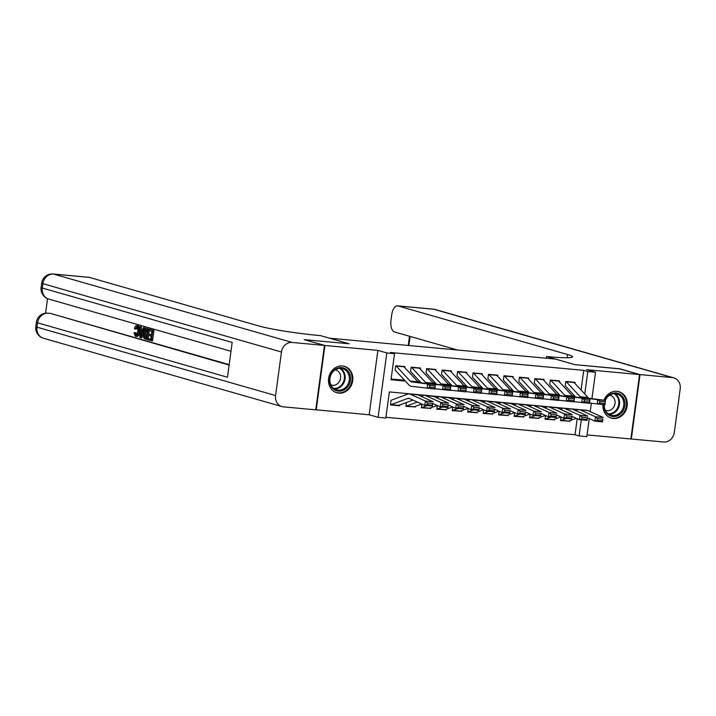 <?xml version="1.0" encoding="UTF-8"?>
<svg xmlns="http://www.w3.org/2000/svg" width="716" height="716" viewBox="0 0 716 716"><rect width="100%" height="100%" fill="white"/><g stroke="black" fill="none" stroke-linecap="round" stroke-linejoin="round"><path stroke-width="1.07" d="M338.829 393.12A13.747 12.065 106 0 0 352.532 381.771A13.747 12.065 106 0 0 344.45 366.332A13.747 12.065 106 0 0 342.499 365.965A13.747 12.065 106 0 0 328.796 377.314A13.747 12.065 106 0 0 336.878 392.753A13.747 12.065 106 0 0 338.829 393.12M602.962 404.576A13.747 12.065 106 0 0 611.321 418.117A13.747 12.065 106 0 0 613.272 418.484A13.747 12.065 106 0 0 626.974 407.135A13.747 12.065 106 0 0 618.893 391.697A13.747 12.065 106 0 0 616.941 391.33A13.747 12.065 106 0 0 603.973 400.199M582.6 409.946L389.352 391.938L385.826 418.055L378.093 417.339L386.801 352.934L394.534 353.65L390.999 379.757L405.346 381.082M315.765 409.758L369.17 414.779L378.093 417.339M587.048 434.916L630.85 438.971L639.558 374.566L586.601 369.671L595.533 372.231L591.953 398.651M589.259 418.6L586.825 436.635L579.092 435.919L581.267 419.845M385.933 417.276L575.038 434.755L579.092 435.919M304.622 339.751L324.921 345.479L316.212 409.883M304.631 339.67L349.086 343.778L329.611 338.194L555.347 359.056L574.823 364.641L619.268 368.749L639.558 374.566M404.853 367.693L405.005 366.61L395.724 365.751L395.142 370.1M420.319 369.125L420.462 368.033L411.19 367.174L410.599 371.532M435.775 370.548L435.928 369.465L426.647 368.606L426.065 372.955M451.241 371.98L451.384 370.897L442.112 370.038L441.521 374.387M466.698 373.412L466.85 372.32L457.569 371.461L456.987 375.819M482.163 374.835L482.307 373.752L473.034 372.893L472.444 377.243M497.62 376.267L497.772 375.184L488.491 374.325L487.909 378.675M513.086 377.699L513.229 376.607L503.957 375.748L503.366 380.106M528.542 379.122L528.694 378.039L519.413 377.18L518.832 381.53M544.008 380.554L544.151 379.471L534.879 378.612L534.288 382.962M559.465 381.986L559.617 380.894L550.336 380.044L549.754 384.394M568.585 421.151L560.503 420.632L561.004 416.945M553.128 419.719L545.046 419.2L545.538 415.522M537.662 418.287L529.58 417.777L530.082 414.09M522.206 416.864L514.124 416.345L514.616 412.658M506.74 415.432L498.658 414.913L499.159 411.235M491.283 414L483.202 413.49L483.694 409.803M475.818 412.577L467.736 412.058L468.237 408.371M460.361 411.145L452.279 410.626L452.772 406.948M444.896 409.713L436.814 409.203L437.315 405.516M429.439 408.29L421.357 407.771L421.849 404.084M413.973 406.858L405.891 406.339L406.411 402.535M575.038 434.755L577.203 418.708M569.891 420.695L569.784 421.491M554.426 419.263L554.318 420.059M538.969 417.84L538.862 418.636M523.503 416.408L523.396 417.204M508.047 414.976L507.939 415.772M492.581 413.544L492.474 414.349M477.125 412.121L477.017 412.917M461.659 410.689L461.552 411.485M446.202 409.257L446.095 410.062M430.737 407.834L430.629 408.63M415.28 406.402L415.173 407.198M399.814 404.97L399.707 405.775L390.435 404.916L391.017 400.557M581.079 390.041L583.737 370.351L390.48 352.487L394.534 353.65M391.106 378.979L404.549 380.223M417.589 381.431L420.006 381.655M433.046 382.854L435.471 383.078M448.511 384.286L450.928 384.51M463.968 385.718L466.393 385.942M479.434 387.141L481.85 387.365M494.89 388.573L497.316 388.797M510.356 390.005L512.772 390.229M525.812 391.428L528.238 391.652M541.278 392.86L543.695 393.084M556.735 394.292L559.16 394.516M572.2 395.715L574.617 395.939M574.93 383.409L575.073 382.326L565.801 381.467L565.21 385.817M369.17 414.779L377.878 350.375L324.921 345.479M377.878 350.375L386.801 352.934M583.737 370.351L587.8 371.515L595.533 372.231M591.327 403.287L590.199 411.628M584.757 394.015L587.8 371.515M418.547 382.308L420.802 382.514M434.003 383.731L436.268 383.946M449.469 385.163L451.724 385.369M464.926 386.595L467.19 386.801M480.391 388.018L482.647 388.233M495.857 389.45L498.112 389.656M511.313 390.882L513.569 391.088M526.779 392.305L529.034 392.52M542.236 393.737L544.491 393.943M557.701 395.169L559.957 395.375M573.158 396.592L575.422 396.807M398.517 405.426L399.707 405.775M573.758 382.201A6.167 2.918 95.3 0 1 574.08 382.496L587.979 397.487A8.807 4.162 -84.7 0 0 589.465 398.329L605.423 400.378L604.975 404.764L589.545 403.054M575.709 397.12L565.237 385.826M599.614 402.983L597.251 404.048L597.69 399.671L605.423 400.378L605.199 401.73L599.793 401.228L599.614 402.983L605.029 403.484L605.199 401.73M566.025 381.494A6.167 2.918 95.3 0 1 566.347 381.78L580.246 396.771A8.807 4.162 -84.7 0 0 581.732 397.613L597.69 399.671L599.793 401.228M605.029 403.484L604.975 404.764M567.958 421.115A6.167 2.918 -84.7 0 0 568.209 421.169L560.53 420.453A6.167 2.918 -84.7 0 0 561.138 420.355L566.258 418.457M587.505 417.813L594.79 421.098L595.524 416.801L580.22 409.892A13.21 6.247 -84.7 0 0 579.235 409.633A13.21 6.247 -84.7 0 0 577.839 409.829L575.691 410.626M597.493 418.663L597.198 420.382L602.612 420.883L602.908 419.164L597.493 418.663L595.524 416.801L603.257 417.517L587.952 410.608A13.21 6.247 -84.7 0 0 586.968 410.349L579.235 409.633M602.908 419.164L602.523 421.814L594.79 421.098L597.198 420.382M568.209 421.169A6.167 2.918 -84.7 0 0 568.862 421.071L576.317 418.314M602.523 421.814L602.612 420.883M604.957 400.325A11.895 10.436 -74 0 1 610.614 394.069A11.895 10.436 -74 0 1 624.289 399.68A11.895 10.436 -74 0 1 618.293 415.378A11.895 10.436 -74 0 1 603.928 404.665M604.295 404.701A11.009 9.666 106 0 0 611.017 415.19A11.009 9.666 106 0 0 617.604 414.475A11.009 9.666 106 0 0 623.824 403.538A11.009 9.666 106 0 0 617.085 394.024A11.009 9.666 106 0 0 610.488 394.74A11.009 9.666 106 0 0 605.324 400.369M605.342 410.232A7.84 6.883 106 0 0 605.969 410.447A7.84 6.883 106 0 0 610.659 409.937A7.84 6.883 106 0 0 615.08 402.15A7.84 6.883 106 0 0 610.283 395.375A7.84 6.883 106 0 0 609.647 395.223M609.71 417.509A13.658 11.984 106 0 0 610.694 417.849A13.658 11.984 106 0 0 618.866 416.963A13.658 11.984 106 0 0 626.572 403.403A13.658 11.984 106 0 0 618.212 391.598A13.658 11.984 106 0 0 617.201 391.357M336.171 368.695A11.895 10.436 -74 0 1 349.847 374.316A11.895 10.436 -74 0 1 343.859 390.014A11.895 10.436 -74 0 1 330.183 384.394A11.895 10.436 -74 0 1 336.171 368.695M343.17 389.11A11.009 9.666 106 0 0 349.381 378.173A11.009 9.666 106 0 0 342.642 368.65A11.009 9.666 106 0 0 336.055 369.366A11.009 9.666 106 0 0 329.843 380.303A11.009 9.666 106 0 0 336.583 389.826A11.009 9.666 106 0 0 343.17 389.11M330.908 384.859A7.84 6.883 106 0 0 331.526 385.083A7.84 6.883 106 0 0 336.225 384.564A7.84 6.883 106 0 0 340.646 376.786A7.84 6.883 106 0 0 335.849 370.002A7.84 6.883 106 0 0 335.204 369.859M335.267 392.144A13.658 11.984 106 0 0 336.252 392.484A13.658 11.984 106 0 0 344.432 391.589A13.658 11.984 106 0 0 352.129 378.039A13.658 11.984 106 0 0 343.778 366.225A13.658 11.984 106 0 0 342.767 365.992M619.725 368.883L574.975 364.659L546.577 356.514L549.199 356.756A44.052 3.455 7.7 0 0 572.567 356.845A44.052 3.455 7.7 0 0 567.564 354.518L397.971 305.92A10.57 4.994 -84.7 0 0 397.532 305.839A10.57 4.994 -84.7 0 0 391.688 314.968L390.999 320.106A10.57 4.994 -84.7 0 0 394.453 331.938L457.542 350.017M546.344 358.233L546.577 356.514M640.023 374.602L631.315 439.006L663.625 441.996A10.57 9.281 106 0 0 674.32 432.41L680.2 388.895A10.57 9.281 106 0 0 673.837 377.878A10.57 9.281 106 0 0 672.333 377.592L640.023 374.602L619.734 368.794M631.315 439.006L630.859 438.881M138.009 326.97L136.291 329.199L134.42 328.537C134.984 326.406 135.807 325.44 136.872 325.637L138.107 325.744L139.414 327.096M137.66 325.708L138.107 325.744M137.884 325.708L136.872 325.637C138.331 326.344 138.841 328.367 138.394 331.714L139.629 331.83C139.164 335.025 138.179 336.574 136.675 336.466M138.394 331.714C137.928 334.909 136.944 336.457 135.44 336.35L133.973 332.779L135.942 332.77L136.872 335.267M143.298 327.615L144.023 327.821L140.676 337.71L139.906 337.487L139.387 326.487L140.112 326.702L140.229 330.076L142.305 330.667L143.298 327.615L145.259 327.937L144.909 328.975M143.531 333.038L141.911 337.827L140.676 337.71M139.387 326.487L141.347 326.818L141.464 330.183L142.377 330.443M148.042 338.57L150.781 339.357L151.219 336.144L148.66 335.41L148.821 334.202L151.38 334.936L151.873 331.32L149 330.497L149.161 329.297L150.396 329.405L153.958 330.425L152.544 340.87L147.872 339.778L148.042 338.57L150.816 339.124M148.821 334.202L151.416 334.703M47.542 298.653L45.573 313.205M53.136 274.004A10.57 10.57 0 0 0 41.68 283.115A10.57 0.832 -172.3 0 0 42.879 283.67A10.57 9.281 -74 0 1 53.575 274.085A10.57 4.994 -84.7 0 0 53.136 274.004L88.927 277.307A10.57 4.994 95.3 0 1 89.366 277.396L53.575 274.085L292.146 342.454A10.57 9.281 106 0 0 281.451 352.039L42.879 283.67L42.298 288.02L232.181 342.436L227.473 377.251L37.59 322.835A10.57 9.281 -74 0 1 48.276 313.25A10.57 4.994 -84.7 0 0 47.838 313.169L50.156 313.384A10.57 4.994 95.3 0 1 50.594 313.465L229.12 365.07M229.174 364.641L50.594 313.465M147.72 328.644L146.485 328.528L148.23 329.029L146.816 339.474L144.31 338.596L143.701 337.648L143.513 333.155C143.961 329.816 144.954 328.277 146.485 328.528L149.438 329.315M149.268 330.577L148.185 338.579M292.146 342.454L324.455 345.434L304.175 339.626L348.934 343.761L320.526 335.625L317.904 335.383A44.052 3.455 -172.3 0 1 258.959 325.995L89.366 277.396M281.451 352.039L275.57 395.554A10.57 9.281 106 0 0 281.934 406.572A10.57 9.281 106 0 0 283.438 406.858L315.747 409.838L324.455 345.434M149.161 329.297L153.958 330.425M152.723 330.318L151.309 340.753M146.377 329.745L145.124 330.157L144.202 333.379L144.525 337.334L146.288 338.068L147.38 330.031L146.037 329.682M148.23 329.029L149.465 329.136M146.816 339.474L147.899 339.572M147.612 329.861L146.359 330.273L145.438 333.495L145.769 337.451L146.538 337.898M145.124 330.157L146.359 330.273M144.202 333.379L145.438 333.495M144.525 337.334L145.769 337.451M145.303 337.782L146.315 337.88M141.052 334.56L141.938 331.812L140.273 331.338L140.452 336.395L141.052 334.56M144.023 327.821L145.259 327.937M140.229 330.076L141.464 330.183M140.112 326.702L141.347 326.818M141.517 331.696L141.562 332.958M134.706 332.654L135.637 335.151C136.729 335.142 137.418 333.933 137.705 331.526C138.099 329.091 137.785 327.543 136.774 326.854L136.631 326.827M136.774 326.854L135.055 329.083M136.908 336.511L135.44 336.35M558.292 380.778A6.167 2.918 95.3 0 1 558.623 381.064L572.514 396.064A8.807 4.162 -84.7 0 0 573.999 396.897L589.957 398.955L589.519 403.332L574.089 401.631M560.252 395.688L549.781 384.394M584.158 401.551L581.786 402.616L582.224 398.239L589.957 398.955L589.742 400.298L584.328 399.796L584.158 401.551L589.563 402.052L589.742 400.298M550.559 380.062A6.167 2.918 95.3 0 1 550.89 380.348L564.79 395.348A8.807 4.162 -84.7 0 0 566.267 396.181L582.224 398.239L584.328 399.796M589.563 402.052L589.519 403.332M542.835 379.346A6.167 2.918 95.3 0 1 543.158 379.641L557.057 394.632A8.807 4.162 -84.7 0 0 558.543 395.474L574.5 397.523L574.053 401.909L558.623 400.199M544.787 394.256L534.315 382.962M568.692 400.119L566.329 401.193L566.768 396.807L574.5 397.523L574.277 398.866L568.871 398.365L568.692 400.119L574.107 400.62L574.277 398.866M535.103 378.63A6.167 2.918 95.3 0 1 535.425 378.925L549.324 393.916A8.807 4.162 -84.7 0 0 550.81 394.758L566.768 396.807L568.871 398.365M574.107 400.62L574.053 401.909M527.37 377.914A6.167 2.918 95.3 0 1 527.701 378.209L541.591 393.2A8.807 4.162 -84.7 0 0 543.077 394.042L559.035 396.091L558.596 400.477L543.167 398.767M529.33 392.833L518.858 381.538M553.235 398.696L550.864 399.761L551.302 395.384L559.035 396.091L558.82 397.443L553.405 396.941L553.235 398.696L558.641 399.197L558.82 397.443M519.637 377.198A6.167 2.918 95.3 0 1 519.968 377.493L533.868 392.484A8.807 4.162 -84.7 0 0 535.344 393.326L551.302 395.384L553.405 396.941M558.641 399.197L558.596 400.477M511.913 376.491A6.167 2.918 95.3 0 1 512.235 376.777L526.135 391.777A8.807 4.162 -84.7 0 0 527.62 392.61L543.578 394.668L543.131 399.045L527.701 397.344M513.864 391.401L503.393 380.106M537.77 397.264L535.407 398.329L535.845 393.952L543.578 394.668L543.355 396.011L537.949 395.509L537.77 397.264L543.184 397.765L543.355 396.011M504.18 375.775A6.167 2.918 95.3 0 1 504.503 376.061L518.402 391.061A8.807 4.162 -84.7 0 0 519.888 391.894L535.845 393.952L537.949 395.509M543.184 397.765L543.131 399.045M552.492 419.692A6.167 2.918 -84.7 0 0 552.752 419.737L545.064 419.03A6.167 2.918 -84.7 0 0 545.673 418.932L550.792 417.034M572.039 416.381L579.333 419.666L580.067 415.37L564.763 408.469A13.21 6.247 -84.7 0 0 563.778 408.201A13.21 6.247 -84.7 0 0 562.373 408.397L560.225 409.194M582.036 417.231L581.741 418.95L587.156 419.451L587.442 417.732L582.036 417.231L580.067 415.37L587.791 416.085L572.496 409.185A13.21 6.247 -84.7 0 0 571.511 408.917L563.778 408.201M587.442 417.732L587.057 420.382L579.333 419.666L581.741 418.95M552.752 419.737A6.167 2.918 -84.7 0 0 553.405 419.648L560.861 416.882M587.057 420.382L587.156 419.451M537.027 418.26A6.167 2.918 -84.7 0 0 537.286 418.305L529.607 417.598A6.167 2.918 -84.7 0 0 530.216 417.5L535.335 415.602M556.574 414.949L563.868 418.242L564.602 413.946L549.297 407.037A13.21 6.247 -84.7 0 0 548.313 406.778A13.21 6.247 -84.7 0 0 546.917 406.974L544.769 407.771M566.571 415.808L566.275 417.526L571.69 418.019L571.986 416.3L566.571 415.808L564.602 413.946L572.335 414.654L557.03 407.753A13.21 6.247 -84.7 0 0 556.046 407.494L548.313 406.778M571.986 416.3L571.601 418.958L563.868 418.242L566.275 417.526M537.286 418.305A6.167 2.918 -84.7 0 0 537.94 418.216L545.395 415.45M571.601 418.958L571.69 418.019M521.57 416.828A6.167 2.918 -84.7 0 0 521.83 416.882L514.142 416.166A6.167 2.918 -84.7 0 0 514.75 416.068L519.87 414.17M541.117 413.526L548.411 416.81L549.145 412.514L533.841 405.605A13.21 6.247 -84.7 0 0 532.856 405.346A13.21 6.247 -84.7 0 0 531.451 405.542L529.303 406.339M551.114 414.376L550.819 416.094L556.234 416.596L556.52 414.877L551.114 414.376L549.145 412.514L556.869 413.23L541.573 406.321A13.21 6.247 -84.7 0 0 540.589 406.062L532.856 405.346M556.52 414.877L556.135 417.526L548.411 416.81L550.819 416.094M521.83 416.882A6.167 2.918 -84.7 0 0 522.483 416.784L529.938 414.027M556.135 417.526L556.234 416.596M506.105 415.396A6.167 2.918 -84.7 0 0 506.364 415.45L498.685 414.743A6.167 2.918 -84.7 0 0 499.294 414.645L504.413 412.747M525.651 412.094L532.946 415.378L533.68 411.082L518.375 404.182A13.21 6.247 -84.7 0 0 517.391 403.913A13.21 6.247 -84.7 0 0 515.994 404.11L513.846 404.907M535.649 412.944L535.353 414.662L540.768 415.164L541.063 413.445L535.649 412.944L533.68 411.082L541.412 411.798L526.108 404.898A13.21 6.247 -84.7 0 0 525.123 404.63L517.391 403.913M541.063 413.445L540.678 416.094L532.946 415.378L535.353 414.662M506.364 415.45A6.167 2.918 -84.7 0 0 507.017 415.361L514.473 412.595M540.678 416.094L540.768 415.164M496.448 375.059A6.167 2.918 95.3 0 1 496.779 375.354L510.669 390.345A8.807 4.162 -84.7 0 0 512.155 391.178L528.113 393.236L527.674 397.622L512.244 395.912M498.399 389.969L487.936 378.675M522.313 395.832L519.941 396.906L520.38 392.52L528.113 393.236L527.898 394.579L522.483 394.077L522.313 395.832L527.719 396.333L527.898 394.579M488.715 374.343A6.167 2.918 95.3 0 1 489.046 374.638L502.945 389.629A8.807 4.162 -84.7 0 0 504.422 390.471L520.38 392.52L522.483 394.077M527.719 396.333L527.674 397.622M490.648 413.973A6.167 2.918 -84.7 0 0 490.908 414.018L483.219 413.311A6.167 2.918 -84.7 0 0 483.828 413.213L488.947 411.315M510.195 410.662L517.489 413.955L518.223 409.65L502.918 402.75A13.21 6.247 -84.7 0 0 501.934 402.49A13.21 6.247 -84.7 0 0 500.529 402.687L498.381 403.475M520.192 411.512L519.897 413.239L525.302 413.732L525.598 412.013L520.192 411.512L518.223 409.65L525.947 410.366L510.642 403.466A13.21 6.247 -84.7 0 0 509.667 403.197L501.934 402.49M525.598 412.013L525.213 414.671L517.489 413.955L519.897 413.239M490.908 414.018A6.167 2.918 -84.7 0 0 491.561 413.929L499.016 411.163M525.213 414.671L525.302 413.732M480.991 373.627A6.167 2.918 95.3 0 1 481.313 373.922L495.212 388.913A8.807 4.162 -84.7 0 0 496.698 389.755L512.656 391.804L512.208 396.19L496.779 394.48M482.942 388.546L472.471 377.251M506.847 394.409L504.485 395.474L504.923 391.088L512.656 391.804L512.432 393.156L507.026 392.654L506.847 394.409L512.262 394.91L512.432 393.156M473.258 372.911A6.167 2.918 95.3 0 1 473.58 373.206L487.48 388.197A8.807 4.162 -84.7 0 0 488.965 389.039L504.923 391.088L507.026 392.654M512.262 394.91L512.208 396.19M475.182 412.541A6.167 2.918 -84.7 0 0 475.442 412.595L467.763 411.879A6.167 2.918 -84.7 0 0 468.362 411.781L473.491 409.883M494.729 409.239L502.023 412.523L502.757 408.227L487.453 401.318A13.21 6.247 -84.7 0 0 486.468 401.058A13.21 6.247 -84.7 0 0 485.072 401.255L482.924 402.052M504.726 410.089L504.431 411.807L509.846 412.309L510.141 410.59L504.726 410.089L502.757 408.227L510.49 408.943L495.186 402.034A13.21 6.247 -84.7 0 0 494.201 401.774L486.468 401.058M510.141 410.59L509.756 413.239L502.023 412.523L504.431 411.807M475.442 412.595A6.167 2.918 -84.7 0 0 476.095 412.497L483.551 409.74M509.756 413.239L509.846 412.309M465.525 372.204A6.167 2.918 95.3 0 1 465.848 372.49L479.747 387.49A8.807 4.162 -84.7 0 0 481.233 388.323L497.19 390.381L496.752 394.758L481.313 393.057M467.476 387.114L457.014 375.819M491.382 392.977L489.019 394.042L489.458 389.665L497.19 390.381L496.976 391.724L491.561 391.222L491.382 392.977L496.797 393.478L496.976 391.724M457.793 371.488A6.167 2.918 95.3 0 1 458.124 371.774L472.014 386.774A8.807 4.162 -84.7 0 0 473.5 387.607L489.458 389.665L491.561 391.222M496.797 393.478L496.752 394.758M459.726 411.109A6.167 2.918 -84.7 0 0 459.985 411.163L452.297 410.456A6.167 2.918 -84.7 0 0 452.906 410.358L458.025 408.46M479.273 407.807L486.567 411.091L487.301 406.795L471.996 399.895A13.21 6.247 -84.7 0 0 471.012 399.626A13.21 6.247 -84.7 0 0 469.607 399.823L467.458 400.62M489.27 408.657L488.974 410.375L494.38 410.877L494.675 409.158L489.27 408.657L487.301 406.795L495.025 407.511L479.72 400.611A13.21 6.247 -84.7 0 0 478.744 400.342L471.012 399.626M494.675 409.158L494.291 411.807L486.567 411.091L488.974 410.375M459.985 411.163A6.167 2.918 -84.7 0 0 460.639 411.074L468.094 408.308M494.291 411.807L494.38 410.877M450.069 370.772A6.167 2.918 95.3 0 1 450.391 371.067L464.29 386.058A8.807 4.162 -84.7 0 0 465.776 386.891L481.734 388.949L481.286 393.335L465.856 391.625M452.02 385.682L441.548 374.387M475.925 391.545L473.562 392.619L474.001 388.233L481.734 388.949L481.51 390.292L476.104 389.79L475.925 391.545L481.34 392.046L481.51 390.292M442.336 370.056A6.167 2.918 95.3 0 1 442.658 370.351L456.557 385.342A8.807 4.162 -84.7 0 0 458.043 386.184L474.001 388.233L476.104 389.79M481.34 392.046L481.286 393.335M444.26 409.686A6.167 2.918 -84.7 0 0 444.52 409.731L436.841 409.024A6.167 2.918 -84.7 0 0 437.44 408.925L442.569 407.028M463.807 406.375L471.101 409.668L471.835 405.363L456.531 398.463A13.21 6.247 -84.7 0 0 455.546 398.203A13.21 6.247 -84.7 0 0 454.141 398.4L452.002 399.188M473.804 407.225L473.509 408.952L478.923 409.445L479.219 407.726L473.804 407.225L471.835 405.363L479.568 406.079L464.263 399.179A13.21 6.247 -84.7 0 0 463.279 398.91L455.546 398.203M479.219 407.726L478.834 410.384L471.101 409.668L473.509 408.952M444.52 409.731A6.167 2.918 -84.7 0 0 445.173 409.642L452.628 406.876M478.834 410.384L478.923 409.445M434.603 369.34A6.167 2.918 95.3 0 1 434.925 369.635L448.825 384.626A8.807 4.162 -84.7 0 0 450.31 385.468L466.268 387.517L465.83 391.903L450.391 390.193M436.554 384.259L426.092 372.964M460.46 390.122L458.097 391.187L458.535 386.801L466.268 387.517L466.053 388.869L460.639 388.367L460.46 390.122L465.874 390.623L466.053 388.869M426.87 368.624A6.167 2.918 95.3 0 1 427.201 368.919L441.092 383.91A8.807 4.162 -84.7 0 0 442.577 384.752L458.535 386.801L460.639 388.367M465.874 390.623L465.83 391.903M428.803 408.254A6.167 2.918 -84.7 0 0 429.063 408.299L421.375 407.592A6.167 2.918 -84.7 0 0 421.984 407.494L427.103 405.596M448.35 404.943L455.645 408.236L456.369 403.94L441.074 397.031A13.21 6.247 -84.7 0 0 440.089 396.771A13.21 6.247 -84.7 0 0 438.684 396.968L436.536 397.765M458.347 405.802L458.052 407.52L463.458 408.022L463.753 406.303L458.347 405.802L456.369 403.94L464.102 404.656L448.798 397.747A13.21 6.247 -84.7 0 0 447.822 397.487L440.089 396.771M463.753 406.303L463.368 408.952L455.645 408.236L458.052 407.52M429.063 408.299A6.167 2.918 -84.7 0 0 429.716 408.21L437.172 405.453M463.368 408.952L463.458 408.022M419.137 367.917A6.167 2.918 95.3 0 1 419.469 368.203L433.368 383.194A8.807 4.162 -84.7 0 0 434.845 384.036L450.812 386.094L450.364 390.471L434.934 388.77M421.098 382.827L410.626 371.532M445.003 388.69L442.64 389.755L443.079 385.378L450.812 386.094L450.588 387.437L445.182 386.935L445.003 388.69L450.418 389.191L450.588 387.437M411.414 367.201A6.167 2.918 95.3 0 1 411.736 367.487L425.635 382.487A8.807 4.162 -84.7 0 0 427.121 383.32L443.079 385.378L445.182 386.935M450.418 389.191L450.364 390.471M413.338 406.822A6.167 2.918 -84.7 0 0 413.597 406.876L405.918 406.16A6.167 2.918 -84.7 0 0 406.518 406.07L417.356 402.052M432.885 403.52L440.179 406.804L440.913 402.508L425.608 395.608A13.21 6.247 -84.7 0 0 424.624 395.339A13.21 6.247 -84.7 0 0 423.219 395.536L421.08 396.333M442.882 404.37L442.586 406.088L448.001 406.59L448.297 404.871L442.882 404.37L440.913 402.508L448.646 403.224L433.341 396.324A13.21 6.247 -84.7 0 0 432.357 396.055L424.624 395.339M448.297 404.871L447.912 407.52L440.179 406.804L442.586 406.088M413.597 406.876A6.167 2.918 -84.7 0 0 414.251 406.778L421.706 404.021M447.912 407.52L448.001 406.59M403.681 366.485A6.167 2.918 95.3 0 1 404.003 366.78L417.902 381.771A8.807 4.162 -84.7 0 0 419.388 382.604L435.346 384.662L434.907 389.048L411.217 386.273A13.21 6.247 95.3 0 1 408.988 385.02L395.169 370.1M429.537 387.258L427.175 388.332L427.613 383.946L435.346 384.662L435.131 386.005L429.716 385.503L429.537 387.258L434.952 387.759L435.131 386.005M395.948 365.769A6.167 2.918 95.3 0 1 396.279 366.064L410.17 381.055A8.807 4.162 -84.7 0 0 411.655 381.897L427.613 383.946L429.716 385.503M434.952 387.759L434.907 389.048M397.881 405.399A6.167 2.918 -84.7 0 0 398.132 405.444L390.453 404.737A6.167 2.918 -84.7 0 0 391.061 404.638L407.825 398.427A8.807 4.162 95.3 0 1 408.755 398.302A8.807 4.162 95.3 0 1 409.418 398.472L424.722 405.381L425.447 401.076L410.152 394.176A13.21 6.247 -84.7 0 0 409.167 393.916A13.21 6.247 -84.7 0 0 407.762 394.113L390.999 400.316M427.425 402.938L427.13 404.665L432.536 405.158L432.831 403.439L427.425 402.938L425.447 401.076L433.18 401.792L417.875 394.892A13.21 6.247 -84.7 0 0 416.9 394.623L409.167 393.916M432.831 403.439L432.446 406.097L424.722 405.381L427.13 404.665M398.132 405.444A6.167 2.918 -84.7 0 0 398.794 405.354L412.998 400.092M432.446 406.097L432.536 405.158M587.979 397.487L580.246 396.771M589.465 398.329L581.732 397.613M574.08 382.496L566.347 381.78M580.22 409.892L587.952 410.608M561.138 420.355L568.862 421.071M614.892 393.693A11.009 9.666 -74 0 1 619.564 403.582A11.009 9.666 -74 0 1 613.379 413.266A11.009 9.666 -74 0 1 608.985 414.304M608.251 413.821A10.651 9.353 106 0 0 612.86 412.828A10.651 9.353 106 0 0 618.848 403.26A10.651 9.353 106 0 0 614.015 393.719M340.449 368.328A11.009 9.666 -74 0 1 345.121 378.218A11.009 9.666 -74 0 1 338.945 387.893A11.009 9.666 -74 0 1 334.542 388.94M333.817 388.457A10.651 9.353 106 0 0 338.426 387.454A10.651 9.353 106 0 0 344.414 377.896A10.651 9.353 106 0 0 339.572 368.355M567.126 357.767L567.564 354.518M672.333 377.592L433.762 309.231L397.971 305.92M410.107 336.43L408.872 345.524M433.762 309.231A10.57 9.281 -74 0 1 435.265 309.509A10.57 10.57 0 0 0 433.323 309.142A10.57 4.994 95.3 0 1 433.762 309.231M47.838 313.169A10.57 10.57 0 0 0 36.391 322.281A10.57 0.832 -172.3 0 0 37.59 322.835L36.999 327.185L275.57 395.554M43.363 338.212A10.57 9.281 -74 0 1 36.999 327.185A10.57 0.832 7.7 0 1 35.8 326.63A10.57 10.57 0 0 0 43.363 338.212L281.934 406.572M48.661 299.046A10.57 9.281 -74 0 1 42.298 288.02A10.57 0.832 7.7 0 1 41.098 287.465A10.57 10.57 0 0 0 48.661 299.046L230.982 351.288M140.381 334.22L141.133 334.291M572.514 396.064L564.79 395.348M573.999 396.897L566.267 396.181M558.623 381.064L550.89 380.348M557.057 394.632L549.324 393.916M558.543 395.474L550.81 394.758M543.158 379.641L535.425 378.925M541.591 393.2L533.868 392.484M543.077 394.042L535.344 393.326M527.701 378.209L519.968 377.493M526.135 391.777L518.402 391.061M527.62 392.61L519.888 391.894M512.235 376.777L504.503 376.061M564.763 408.469L572.496 409.185M545.673 418.932L553.405 419.648M549.297 407.037L557.03 407.753M530.216 417.5L537.94 418.216M533.841 405.605L541.573 406.321M514.75 416.068L522.483 416.784M518.375 404.182L526.108 404.898M499.294 414.645L507.017 415.361M510.669 390.345L502.945 389.629M512.155 391.178L504.422 390.471M496.779 375.354L489.046 374.638M502.918 402.75L510.642 403.466M483.828 413.213L491.561 413.929M495.212 388.913L487.48 388.197M496.698 389.755L488.965 389.039M481.313 373.922L473.58 373.206M487.453 401.318L495.186 402.034M468.362 411.781L476.095 412.497M479.747 387.49L472.014 386.774M481.233 388.323L473.5 387.607M465.848 372.49L458.124 371.774M471.996 399.895L479.72 400.611M452.906 410.358L460.639 411.074M464.29 386.058L456.557 385.342M465.776 386.891L458.043 386.184M450.391 371.067L442.658 370.351M456.531 398.463L464.263 399.179M437.44 408.925L445.173 409.642M448.825 384.626L441.092 383.91M450.31 385.468L442.577 384.752M434.925 369.635L427.201 368.919M441.074 397.031L448.798 397.747M421.984 407.494L429.716 408.21M433.368 383.194L425.635 382.487M434.845 384.036L427.121 383.32M419.469 368.203L411.736 367.487M425.608 395.608L433.341 396.324M406.518 406.07L414.251 406.778M417.902 381.771L410.17 381.055M419.388 382.604L411.655 381.897M404.003 366.78L396.279 366.064M407.825 398.427L409.704 398.606M410.152 394.176L417.875 394.892M391.061 404.638L398.794 405.354M610.694 417.849L610.032 417.661M618.212 391.598L617.559 391.401M336.252 392.484L335.598 392.296M343.778 366.225L343.116 366.037M673.837 377.878L435.265 309.509M433.323 309.142L397.532 305.839M409.489 336.252L408.245 345.461M36.391 322.281L35.8 326.63M41.68 283.115L41.098 287.465"/></g></svg>
